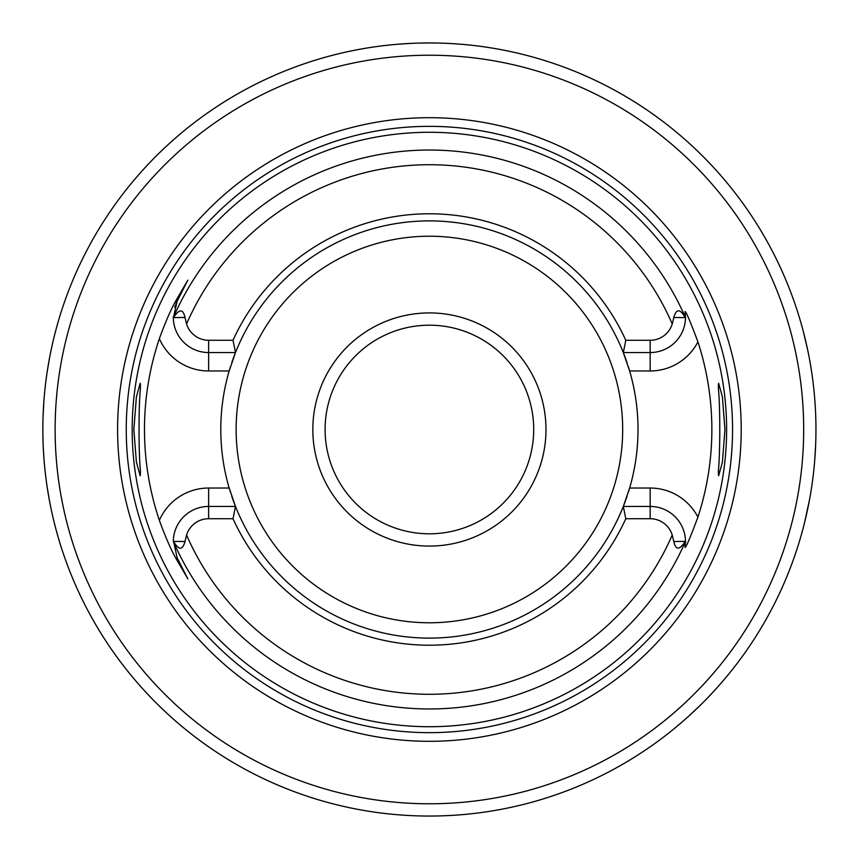 <?xml version="1.0" encoding="UTF-8"?>
<svg xmlns="http://www.w3.org/2000/svg" width="859" height="859" viewBox="0 0 859 859"><rect width="100%" height="100%" fill="white"/><g stroke="black" fill="none" stroke-linecap="round" stroke-linejoin="round"><path stroke-width="1.29" d="M429.403 325.196A104.304 104.304 0 0 1 533.707 429.5A104.304 104.304 0 0 1 429.403 533.804A104.304 104.304 0 0 1 325.099 429.5A104.304 104.304 0 0 1 429.403 325.196M429.403 312.923A116.577 116.577 0 0 0 312.826 429.5A116.577 116.577 0 0 0 429.403 546.077A116.577 116.577 0 0 0 545.98 429.5A116.577 116.577 0 0 0 429.403 312.923M233.014 340.282L235.495 352.555L208.64 352.555A35.337 35.337 0 0 1 173.303 318.066L173.561 317.615C179.284 308.746 183.096 308.703 184.996 317.486L186.575 323.961A23.075 23.075 0 0 0 208.64 340.282L233.014 340.282A215.695 215.695 0 0 1 625.792 340.282L650.166 340.282A23.075 23.075 0 0 0 672.232 323.961L673.81 317.486C676.269 308.542 680.081 308.585 685.246 317.615L685.493 318.066A35.337 35.337 0 0 1 650.166 352.555L623.312 352.555A208.619 208.619 0 0 0 231.726 362.842M230.427 366.825A208.619 208.619 0 0 0 230.427 492.175M231.726 496.158A208.619 208.619 0 0 0 235.495 506.445L233.014 518.718L208.64 518.718A23.075 23.075 0 0 0 186.575 535.039L184.996 541.514C182.537 550.458 178.726 550.415 173.561 541.385L177.137 557.802L187.842 578.848L177.137 557.802L175.955 558.404C171.048 549.867 165.519 537.186 159.355 520.35A284.92 284.92 0 0 1 159.355 338.65C165.551 321.749 171.081 309.068 175.955 300.596L187.842 280.152L177.137 301.198L173.303 318.066M628.38 366.825A208.619 208.619 0 0 1 629.636 370.97L623.312 352.555A208.619 208.619 0 0 1 627.081 362.842M650.166 340.282L650.166 370.97L629.636 370.97A208.619 208.619 0 0 1 628.38 492.175M627.081 496.158A208.619 208.619 0 0 1 623.312 506.445L629.636 488.03L650.166 488.03L650.166 506.445A35.337 35.337 0 0 1 685.493 540.934L685.246 541.385C679.523 550.254 675.711 550.297 673.81 541.514L672.232 535.039A23.075 23.075 0 0 0 650.166 518.718L650.166 506.445L623.312 506.445L625.792 518.718L650.166 518.718M718.392 474.877L718.392 470.109C720.229 454.347 720.229 404.675 718.392 388.891L718.639 383.232L722.408 396.89L724.953 429.5L722.408 462.11L718.639 475.768L718.392 470.109M140.414 474.877L140.414 470.109L140.167 475.768L136.398 462.11L133.854 429.5L136.398 396.89L140.167 383.232L140.414 388.891L140.414 384.123M140.414 388.891C138.578 404.675 138.578 454.347 140.414 470.109M429.403 132.286A297.214 297.214 0 0 0 132.179 429.5A297.214 297.214 0 0 0 429.403 726.714A297.214 297.214 0 0 0 726.617 429.5A297.214 297.214 0 0 0 429.403 132.286M187.842 578.848L175.955 558.404M235.495 352.555L229.17 370.97L208.64 370.97L208.64 340.282M176.739 302.014A35.337 35.337 0 0 0 176.363 302.808M176.052 303.549A35.337 35.337 0 0 0 175.773 304.236M175.279 305.557A35.337 35.337 0 0 0 175.075 306.158M174.892 306.727A35.337 35.337 0 0 0 174.71 307.339M173.303 316.788A35.337 35.337 0 0 0 173.303 317.615A279.476 279.476 0 0 1 685.503 317.615L685.053 311.559C686.008 311.42 690.303 321.513 697.927 341.871A282.461 282.461 0 0 1 697.927 517.129C690.303 537.487 686.008 547.58 685.053 547.441L685.493 540.934M625.792 518.718A215.695 215.695 0 0 1 233.014 518.718M623.312 352.555L625.792 340.282M718.392 388.891L718.392 384.123M685.503 541.385A35.337 35.337 0 0 1 685.493 542.888A35.337 35.337 0 0 0 685.503 541.385A279.476 279.476 0 0 1 173.303 541.385M159.355 520.35A53.752 53.752 0 0 1 208.64 488.03L229.17 488.03L235.495 506.445A208.619 208.619 0 0 0 623.312 506.445M173.303 540.934A35.337 35.337 0 0 1 208.64 506.445L235.495 506.445M429.403 117.694A311.806 311.806 0 0 1 741.21 429.5A311.806 311.806 0 0 1 429.403 741.306A311.806 311.806 0 0 1 117.597 429.5A311.806 311.806 0 0 1 429.403 117.694M422.649 43.004L429.403 42.95A386.55 386.55 0 0 0 42.853 429.5A386.55 386.55 0 0 0 429.403 816.05A386.55 386.55 0 0 0 815.953 429.5A386.55 386.55 0 0 0 429.403 42.95L419.074 43.09M674.83 728.142L685.063 719.434M689.186 715.74L700.6 704.949M709.598 695.79L716.524 688.306M721.7 682.443L725.254 678.277M725.909 677.504L727.219 675.926M727.348 675.765L728.045 674.927M803.283 527.673L803.584 526.503M803.637 526.277L804.486 522.948M804.507 522.884L809.554 499.519M810.713 492.937L811.519 487.901M812.893 478.044L813.301 474.705M814.719 460.338L815.631 445.338M815.953 430.037L815.953 428.05M815.728 416.432L815.674 414.725M811.648 371.968L810.456 364.527M807.707 350.096L803.283 331.327M449.429 43.465L458.448 44.045M480.75 46.375L484.025 46.826M491.82 48.018L485.786 47.084M483.982 46.826L480.729 46.375M458.395 44.034L449.375 43.465M409.378 43.465L400.348 44.045M372.999 47.084L367.598 47.921L373.021 47.084M58.97 319.054L57.596 323.768M55.975 329.631L53.934 337.608M52.743 342.623L51.604 347.691M49.242 359.534L47.052 372.677M45.398 385.251L45.194 386.979M43.83 402.044L43.047 417.227M43.315 448.323L43.83 456.956M45.194 472.021L45.398 473.749M47.052 486.323L49.242 499.466M51.604 511.309L52.743 516.377M53.934 521.392L55.975 529.369M57.596 535.232L58.97 539.946M429.403 236.225A193.275 193.275 0 0 1 622.678 429.5A193.275 193.275 0 0 1 429.403 622.775A193.275 193.275 0 0 1 236.128 429.5A193.275 193.275 0 0 1 429.403 236.225M159.355 338.65A53.752 53.752 0 0 0 208.64 370.97M175.955 300.596L177.137 301.198M672.232 323.961A264.765 264.765 0 0 0 186.575 323.961M186.575 535.039A264.765 264.765 0 0 0 672.232 535.039M673.81 317.486L685.246 317.615M650.166 370.97A53.752 53.752 0 0 0 697.927 341.871M697.927 517.129A53.752 53.752 0 0 0 650.166 488.03M673.81 541.514L685.246 541.385M208.64 488.03L208.64 518.718M184.996 541.514L173.561 541.385M184.996 317.486L173.561 317.615M429.403 126.348A303.152 303.152 0 0 0 126.252 429.5A303.152 303.152 0 0 0 429.403 732.652A303.152 303.152 0 0 0 732.555 429.5A303.152 303.152 0 0 0 429.403 126.348M429.403 55.223A374.277 374.277 0 0 0 55.126 429.5A374.277 374.277 0 0 0 429.403 803.777A374.277 374.277 0 0 0 803.68 429.5A374.277 374.277 0 0 0 429.403 55.223"/></g></svg>
